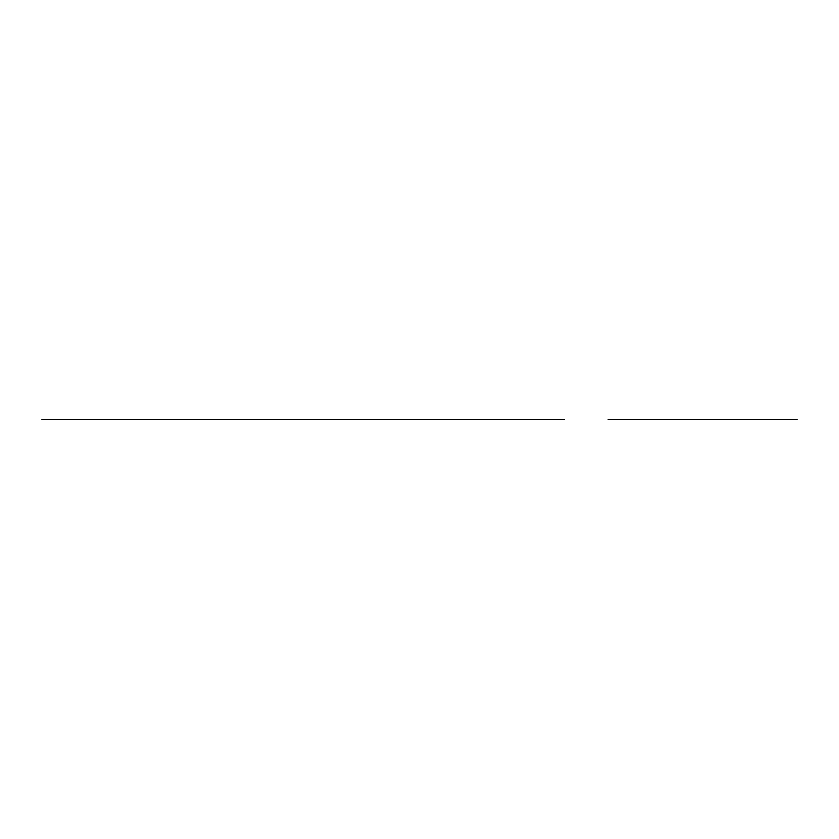 <?xml version="1.0" encoding="UTF-8"?>
<svg xmlns="http://www.w3.org/2000/svg" width="839" height="839" viewBox="0 0 839 839"><rect width="100%" height="100%" fill="white"/><g stroke="black" fill="none" stroke-linecap="round" stroke-linejoin="round"><path stroke-width="1.26" d="M797.05 419.5L608.17 419.5M774.25 419.5L630.97 419.5L774.25 419.5M736.726 419.5L668.494 419.5L736.726 419.5M686.847 419.5L734.125 419.5L686.847 419.5M41.95 419.5L564.574 419.5M486.788 419.5L165.126 419.5L486.788 419.5M165.126 419.5L110.182 419.5L165.126 419.5M496.342 419.5L182.493 419.5L496.342 419.5M110.182 419.5L159.987 419.5L110.182 419.5"/></g></svg>
